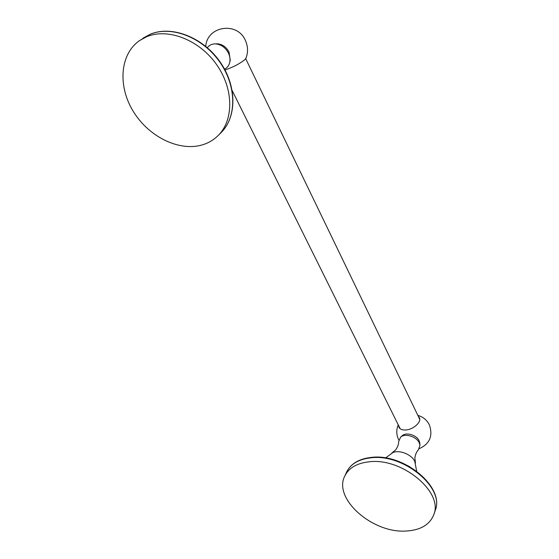 <?xml version="1.0" encoding="UTF-8"?>
<svg xmlns="http://www.w3.org/2000/svg" width="559" height="559" viewBox="0 0 559 559"><rect width="100%" height="100%" fill="white"/><g stroke="black" fill="none" stroke-linecap="round" stroke-linejoin="round"><path stroke-width="0.84" d="M139.547 40.59L146.507 36.789C167.875 27.594 199.465 39.941 216.647 64.669C234.004 89.307 233.746 120.471 217.961 135.704C213.748 139.82 208.8 142.804 203.12 144.641C180.305 151.992 149.861 137.675 133.929 112.45C117.809 87.372 119.326 54.656 139.547 40.59L150.015 34.344C171.313 25.162 202.728 37.425 219.771 62.028C236.995 86.54 236.674 117.586 220.924 132.776L217.961 135.704M229.987 61.259L230.259 60.162L228.994 52.008C226.213 46.907 222.272 44.175 217.185 43.798L215.278 43.875C220.924 44.294 225.298 47.333 228.386 52.993C229.854 56.068 230.322 59.079 229.798 62.042C229.106 65.375 227.359 67.744 224.571 69.155M215.278 43.875C211.903 43.895 209.255 45.167 207.333 47.697M217.185 43.798L216.067 43.847M225.004 69.959C232.586 67.443 239.126 64.089 244.611 59.89L245.911 58.318M418.202 416.113L419.467 417.734C421.598 421.989 413.506 429.438 406.058 429.969C402.34 430.248 399.958 429.319 398.916 427.174L398.616 425.595M419.823 443.322L419.11 440.716C416.63 435.056 406.351 431.946 402.354 435.601L402.04 435.88M402.354 435.601L400.649 437.11C405.072 433.057 416.49 436.516 419.243 442.791L419.991 445.202L418.384 449.876C416.721 451.42 415.54 454.055 414.848 457.793L415.449 463.069M400.649 437.11L398.63 441.589C398.77 443.874 397.826 446.599 395.8 449.764L391.81 453.076M433.84 514.559C443.511 492.102 402.075 457.695 369.569 461.755C357.033 463.069 348.746 467.876 344.714 476.177C333.066 498.663 372.378 533.356 405.939 531.05C420.48 530.246 429.78 524.747 433.84 514.559L435.251 510.367C444.908 487.909 403.689 453.642 371.302 457.772C358.808 459.107 350.549 463.928 346.517 472.236C350.738 463.649 359.137 458.687 371.7 457.367C403.954 453.314 444.908 487.085 435.251 510.367M416.637 471.146L414.799 461.441C411.592 454.425 399.545 449.59 392.858 452.587L385.535 457.968M143.076 38.138L150.119 34.281C171.69 25.022 203.05 37.313 220.015 61.818C237.156 86.219 236.876 117.341 220.924 132.776M230.259 60.162L229.798 62.042M245.848 58.471C248.238 52.483 248.084 46.474 245.394 40.458C237.47 21.354 207.172 25.826 205.74 46.341M232.237 90.684L400.202 428.788M245.708 58.709L419.753 419.327M399.126 427.593L398.916 427.174M398.246 424.847C396.226 429.682 396.31 434.518 398.497 439.36L398.798 439.961M419.376 448.597C429.654 443.895 433.029 436.076 429.494 425.147C427.055 420.123 423.17 416.867 417.846 415.379M419.788 442.896L419.991 445.202M393.843 459.854L409.377 466.437M344.714 476.177L346.517 472.236"/></g></svg>

